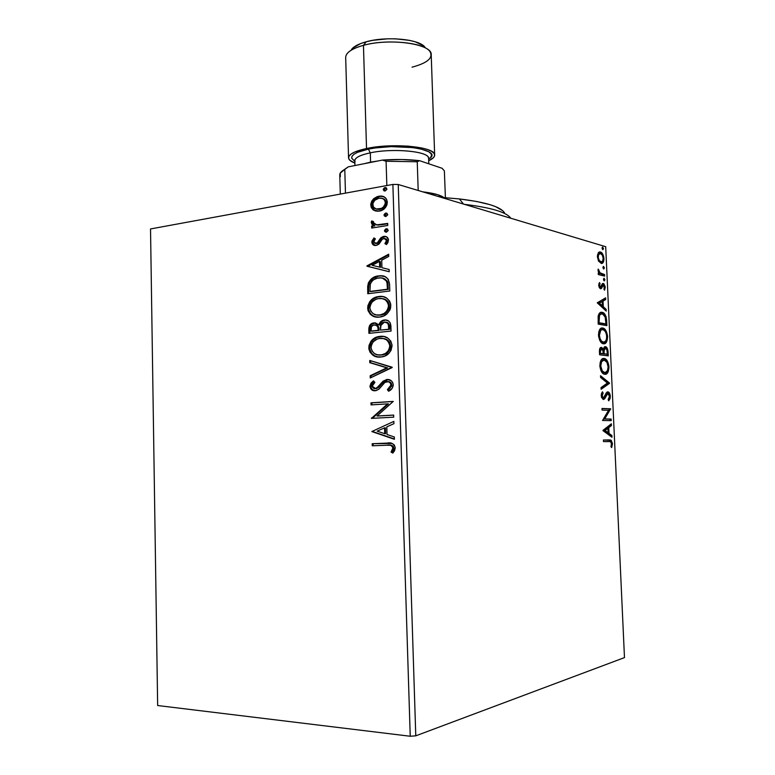 <?xml version="1.0" encoding="UTF-8"?>
<svg xmlns="http://www.w3.org/2000/svg" width="775" height="775" viewBox="0 0 775 775"><rect width="100%" height="100%" fill="white"/><g stroke="black" fill="none" stroke-linecap="round" stroke-linejoin="round"><path stroke-width="1.16" d="M605.701 246.692L624.476 657.607L415.778 735.833L398.234 184.498L605.701 246.692L398.234 184.498L392.877 184.431L410.237 736.25L157.654 705.531L150.524 228.945L392.877 184.431L150.524 228.945L157.654 705.531L410.237 736.25L392.877 184.431L398.234 184.498L415.778 735.833L410.237 736.25L415.778 735.833L624.476 657.607L605.701 246.692M598.649 261.282L601.526 263.471L603.047 262.599L603.764 261.02L603.531 256.031L601.303 252.427L599.86 251.914L598.503 252.573L597.389 256.147L598.407 260.836L601.293 263.461C602.921 263.684 603.803 262.057 603.948 258.608C603.396 254.694 602.233 252.495 600.451 252.011L598.261 252.873L597.399 256.777L598.649 261.282M604.636 276.123L604.568 274.573L599.608 272.645L598.174 269.08L598.155 271.173L599.182 273.207L598.242 272.965L598.31 274.534L604.636 276.123L604.568 274.573L600.276 273.246L598.174 269.08L599.182 273.207L598.242 272.965L598.31 274.534L604.636 276.123M598.688 285.365L599.356 287.767L600.751 288.765L601.691 288.145L602.805 285.258L603.744 285.239L604.548 290.179L605.217 286.798L603.919 283.805L602.33 283.747L600.393 287.157L599.501 285.791L600.053 283.602L599.462 282.555L598.688 285.365L600.615 288.755L601.448 288.455L603.386 285.035L604.49 287.167L603.919 289.153L604.548 290.179L605.246 287.176L603.289 283.466L602.33 283.747L600.422 287.167L599.472 285.452L600.053 283.602L599.462 282.555L598.688 285.365M606.68 320.918L606.031 316.568L604.403 313.701L602.117 312.344L599.792 312.868L598.164 316.181L598.203 324.134L606.893 325.626L606.68 320.918L605.798 321.005L606.68 320.918C606.118 315.464 604.597 312.616 602.117 312.344L601.923 312.315C600.208 311.87 598.959 313.158 598.164 316.181L598.203 324.134L606.893 325.626L606.68 320.918M608.268 355.861L607.794 349.728L605.866 346.774L604.132 347.248L603.357 349.573L601.942 347.578L600.586 347.558L599.618 349.031L599.453 351.86L599.588 354.785L608.268 355.861L608.084 351.792C607.726 348.585 606.844 346.871 605.42 346.648L603.357 349.573L601.41 347.403C600.034 347.248 599.385 348.731 599.453 351.86L599.588 354.785L608.268 355.861M609.518 383.325L600.528 375.73L600.606 377.464L607.435 383.034L601.061 387.548L601.138 389.282L609.518 383.325L608.433 383.402L601.109 388.595L609.508 383.063L600.528 375.73L600.606 377.464L607.435 383.034L601.061 387.548L601.138 389.282L609.518 383.325M611.146 419.052L604.713 418.917L610.681 408.793L602.001 408.464L602.068 410.062L608.569 410.295L602.543 420.467L611.213 420.631L611.146 419.052L610.061 419.11L610.128 420.612L610.061 419.11L611.146 419.052L604.713 418.917L610.681 408.793L602.001 408.464L602.068 410.062L608.569 410.295L602.543 420.467L611.213 420.631L611.146 419.052M609.286 441.517L610.816 441.779L611.494 442.922L610.981 446.778L611.678 447.572L612.482 443.649L611.233 440.307L603.415 439.997L603.493 441.605L610.332 441.585L611.611 443.688L612.482 443.649L610.467 440.006L603.415 439.997L603.493 441.605L609.286 441.517M602.998 430.629L611.969 437.245L611.892 435.521L609.043 433.409L608.782 427.606L611.436 425.523L611.359 423.799L602.979 430.358L611.969 437.245L611.892 435.521L609.043 433.409L608.782 427.606L611.436 425.523L611.359 423.799L602.998 430.629M610.332 396.316L609.741 393.681L608.017 391.869L606.321 392.76L603.609 397.856L602.146 396.209L603.105 393.041L602.504 391.762L601.274 394.32L601.526 397.498L603.589 399.483L604.81 398.602L607.048 393.884L608.472 393.69L609.46 396.684L608.172 399.512L608.666 400.82L610.061 398.65L610.332 396.316L609.45 396.364L608.172 399.512L608.666 400.82L610.332 396.316C609.983 393.613 609.198 392.131 607.988 391.869L603.308 397.895L602.097 395.744L603.105 393.041L602.504 391.762L601.197 395.676L603.415 399.493L604.703 398.747L607.871 393.419L609.45 396.383L610.332 396.316M604.849 374.286L607.077 373.453L608.278 371.593L608.917 365.916L606.67 360.055L604.878 358.68L603.318 358.486L601.826 359.242L600.586 361.102L599.889 366.449L601.41 371.603L603.279 373.695L604.849 374.286C607.309 374.567 608.695 372.087 608.985 366.837C608.191 361.47 606.554 358.689 604.093 358.476C601.584 358.079 600.17 360.588 599.869 365.984C600.644 371.177 602.223 373.928 604.587 374.248L604.849 374.286M603.473 343.771L604.994 343.548L606.534 341.978L607.542 335.653L605.294 329.714L601.933 327.999L600.451 328.668L599.211 330.46L598.552 336.205L600.383 341.494L603.473 343.771C605.934 344.177 607.309 341.775 607.61 336.573C606.806 331.206 605.178 328.358 602.717 328.028C600.208 327.505 598.794 329.927 598.484 335.275C599.337 340.69 600.993 343.528 603.473 343.771M597.244 302.802L606.224 311.085L606.147 309.39L603.299 306.745L603.037 301.039L605.701 299.547L605.624 297.852L597.244 302.802L606.224 311.085L606.147 309.39L603.299 306.745L603.037 301.039L605.701 299.547L605.624 297.852L597.244 302.802M604.258 280.889L604.897 279.62L604.016 278.283L603.764 280.453L604.297 280.889L604.907 279.765L604.083 278.293L603.483 279.417L604.258 280.889M603.715 268.993L604.355 267.743L603.473 266.397L603.221 268.547L603.773 269.002L604.364 267.888L603.522 266.397L602.94 267.511L603.715 268.993M602.834 249.647L603.493 248.562L602.592 247.051L602.349 249.182L602.921 249.657L603.493 248.562L602.621 247.051L602.059 248.145L602.834 249.647M376.069 211.129L373.531 210.122L377.764 211.275L382.094 210.209L385.582 207.39L386.928 204.978L387.306 201.781L386.463 199.059L384.323 197.053L380.244 196.056L377.318 196.579L373.812 198.603L371.729 201.103L370.75 204.28L371.206 207.448L372.969 209.725L374.412 210.345L371.613 205.336L370.731 205.104L373.531 210.122L379.266 211.129C383.828 210.393 386.522 207.419 387.335 202.207C386.609 198.119 384.4 196.065 380.719 196.056L378.81 196.211L373.192 199.185L370.731 205.104L371.613 205.336L374.073 199.427L373.192 199.185L374.073 199.427L379.692 196.453L378.81 196.211L383.034 196.463L379.692 196.453L376.737 197.441L374.073 199.427L372.165 202.256M387.771 225.457L387.703 223.413L376.747 224.866L373.695 223.684L373.472 221.592L371.748 220.904L371.283 222.105L371.835 224.178L373.986 225.641L371.632 226.019L371.7 228.053L387.771 225.457L387.703 223.413L376.747 224.866L373.221 222.541L373.472 221.592L371.748 220.904L371.254 222.532L373.986 225.641L371.632 226.019L371.7 228.053L387.771 225.457M371.835 242.188L373.327 244.929L376.786 245.297L379.227 243.815L382.317 239.155L384.758 238.448L385.96 239.117L386.522 240.541L384.904 243.612L386.444 244.561L387.955 242.556L388.469 239.514L386.551 236.801L383.053 236.54L380.573 238.07L377.444 242.691L375.265 243.398L373.792 241.761L375.4 238.894L373.996 237.906L372.019 240.947L371.835 242.188L372.727 242.381L374.645 238.361L372.727 242.381L371.835 242.188C372.252 244.503 373.492 245.597 375.565 245.491L378.597 244.406L382.317 239.155L384.226 238.4L386.522 240.541L384.904 243.612L386.444 244.561L388.507 239.998C388.062 237.499 386.706 236.278 384.458 236.327L381.222 237.46L377.444 242.691L376.011 243.398L373.792 241.761L375.4 238.894L373.996 237.906L371.835 242.188M389.612 284.754L388.256 279.262L385.156 276.723L380.438 275.774L374.277 277.072L371.225 278.971L368.406 282.875L367.679 286.498L367.757 293.744L389.806 291.003L389.612 284.754C388.769 278.099 385.378 275.125 379.45 275.823L378.491 275.919C373.986 276.229 370.566 278.69 368.241 283.311L367.757 293.744L389.806 291.003L389.612 284.754M391.046 331.09L390.3 323.039L388.73 321.121L385.504 319.968L380.98 321.402L378.82 324.851L375.381 322.846L371.981 323.427L369.442 325.8L368.813 329.578L368.929 333.357L391.046 331.09L390.881 325.684C390.203 321.528 388.023 319.639 384.352 320.007C381.707 320.278 379.866 321.896 378.82 324.851L374.063 322.846C370.615 323.262 368.871 325.51 368.813 329.578L368.929 333.357L391.046 331.09M392.179 367.563L369.733 360.443L369.791 362.69L386.764 367.834L370.179 375.739L370.247 377.987L392.169 367.214L369.733 360.443L369.791 362.69L386.764 367.834L370.179 375.739L370.247 377.987L392.179 367.563M393.652 415.071L377.028 416.001L393.235 401.421L370.983 402.826L371.041 404.899L387.587 403.872L371.438 418.384L393.719 417.173L393.652 415.071L377.028 416.001L393.235 401.421L370.983 402.826L371.041 404.899L387.587 403.872L371.438 418.384L393.719 417.173L393.652 415.071M387.045 445.218L390.513 445.315L392.47 446.536L392.867 448.638L391.036 452.077L392.799 453.084L394.523 450.769L395.25 447.805L394.349 445.005L392.208 443.455L372.184 443.707L372.252 445.79L387.045 445.218C389.767 444.472 391.733 445.373 392.935 447.921L391.036 452.077L392.799 453.084L395.25 447.805C393.933 443.678 391.249 442.108 387.2 443.106L372.184 443.707L372.252 445.79L387.045 445.218M371.826 431.559L394.407 439.289L394.33 436.993L387.035 434.504L386.802 426.841L393.923 423.673L393.845 421.387L371.826 431.559L372.717 431.21L371.826 431.559L394.407 439.289L394.33 436.993L387.035 434.504L386.802 426.841L393.923 423.673L393.845 421.387L371.826 431.559M393.293 384.768L392.644 382.346L391.104 380.632L387.045 379.479L383.121 381.116L376.553 388.265L374.063 388.614L372.455 387.335L372.426 384.913L374.897 382.366L373.492 380.845L371.07 383.034L369.927 386.318L371.758 389.854L376.078 390.639L379.072 389.002L384.904 382.414L388.43 381.707L390.193 382.869L390.988 385.088L389.709 387.887L387.384 389.612L388.575 391.23L392.421 387.965L393.293 384.768C392.479 381.029 390.397 379.266 387.045 379.479L375.633 388.604L372.184 386.183L374.897 382.366L373.492 380.845L369.927 386.318C370.595 389.505 372.358 390.988 375.207 390.765L378.539 389.467L384.904 382.414L387.074 381.571C389.234 381.455 390.542 382.627 390.988 385.088L387.384 389.612L388.575 391.23C391.278 390.125 392.857 387.975 393.293 384.768M380.767 357.062L384.7 356.122L389.098 353.09L391.094 350.271L392.034 344.962L390.774 341.077L387.742 338.065L384.012 336.534L379.033 336.495L374.218 338.297L370.963 341.242L368.997 345.505L368.91 349.118L370.111 352.334L373.095 355.328L376.805 356.829L382.056 356.887C387.781 355.938 391.123 352.16 392.073 345.573C390.377 338.675 386.357 335.604 380.041 336.36L379.169 336.476C373.221 337.309 369.762 341.126 368.793 347.927C370.489 354.698 374.48 357.74 380.767 357.062M379.556 317.082L383.48 316.064L387.064 313.73L389.844 310.097L390.619 307.811L390.716 304.188L389.534 300.952L386.512 298.017L382.792 296.573L377.832 296.651L373.027 298.549L369.791 301.562L367.825 305.844L367.999 310.581L370.285 314.272L374.78 316.752L379.556 317.082C385.863 316.462 389.612 312.567 390.823 305.389C389.127 298.559 385.136 295.595 378.83 296.496C372.494 297.154 368.764 301.078 367.631 308.256C369.317 314.96 373.288 317.895 379.556 317.082M366.943 266.222L389.205 271.725L389.137 269.477L381.939 267.704L381.717 260.216L388.73 256.448L388.662 254.21L366.943 266.222L389.205 271.725L389.137 269.477L381.939 267.704L381.717 260.216L388.73 256.448L388.662 254.21L366.933 265.883L367.825 266.048L388.682 254.859L367.834 266.387L366.943 266.222M386.405 232.2L388.168 230.592L386.948 228.78L385.669 228.983L384.545 230.398L384.71 231.493L386.086 232.229L388.207 230.194L386.299 228.78L384.507 230.785L386.405 232.2M385.921 216.496L387.684 214.878L386.454 213.086L385.185 213.299L384.061 214.714L384.226 215.818L385.601 216.525L387.713 214.491L385.814 213.096L384.032 215.101L385.921 216.496M385.136 190.979L386.89 189.333L385.669 187.56L384.4 187.792L383.276 189.226L383.906 190.776L385.136 190.979L386.928 188.945L385.495 187.55L383.247 189.613L385.136 190.979M373.143 445.761L373.085 443.697L372.184 443.707L388.672 443.067L373.085 443.697L373.143 445.761M390.958 445.238L392.993 446.1L393.816 447.902L391.918 452.058L393.109 452.736L391.036 452.077L391.918 452.058L393.535 449.297L392.654 449.316L393.535 449.297L393.816 447.902L392.935 447.921L393.816 447.902C392.809 445.489 391.075 444.579 388.585 445.179L388.595 445.179M394.397 438.979L372.727 431.559L394.397 438.979M385.601 433.709L385.417 427.858L384.536 427.848L385.417 427.858L385.601 433.709L384.71 433.709L385.601 433.709M377.154 431.142L384.536 427.848L384.71 433.709L377.154 431.142L384.536 427.848L384.71 433.709L377.154 431.142M372.329 418.335L371.428 417.948L372.32 417.967L388.469 403.901L387.587 403.872L388.469 403.901L372.329 418.335M371.932 404.841L371.874 402.855L370.983 402.826L393.235 401.508L371.874 402.855L371.932 404.841M377.919 416.01L393.652 415.138L377.919 416.01M388.285 389.651L389.166 390.881L387.384 389.612L388.265 389.66L391.869 385.136L390.988 385.088L391.869 385.136C391.433 382.724 390.164 381.552 388.052 381.62M374.906 390.774C372.61 390.503 371.244 389.031 370.818 386.367L369.927 386.318L370.818 386.367L373.889 381.281L371.961 383.082M375.139 388.701L378.752 387.287L377.871 387.238L378.752 387.287L380.883 384.565L379.992 384.516L380.883 384.565L387.926 379.537L387.045 379.479L388.43 379.517L385.882 380.05M384.923 380.535L379.091 386.899M378.752 387.287L376.321 388.692M371.613 383.577L370.973 387.442L371.942 389.244L374.306 390.658M388.304 381.61L390.745 382.569M391.065 382.918L391.792 385.95L388.876 389.292M371.128 377.57L371.07 375.798L370.179 375.739L387.655 367.902L369.791 362.69L370.683 362.758L370.624 360.714L370.683 362.758L387.655 367.902L371.07 375.798L371.128 377.57M378.81 357.091C373.812 356.645 370.77 353.613 369.685 348.014L368.793 347.927L369.685 348.014C370.653 341.223 374.112 337.406 380.06 336.573L383.441 336.427L376.97 337.425L373.385 339.702L370.634 343.315L369.714 346.793L370.062 350.348L371.738 353.439L374.993 355.977L378.675 357.081M382.869 338.491L382.869 338.491C387.132 338.675 389.728 341.155 390.658 345.95L390.484 347.897M384.187 338.665L386.589 339.508M387.2 339.867L389.176 341.698M389.593 342.317L390.658 345.95L389.777 345.853L390.658 345.95C389.864 351.191 387.18 354.194 382.618 354.931L379.973 355.105M390.174 348.944L387.607 352.548L382.375 354.969M371.041 347.626C371.903 342.201 374.713 339.159 379.45 338.51L380.099 338.433C385.204 337.803 388.43 340.273 389.777 345.853C388.982 351.114 386.299 354.107 381.726 354.853L380.699 354.989C375.642 355.551 372.417 353.09 371.041 347.626L371.506 344.768L373.308 341.756L376.941 339.198L379.295 338.539L383.305 338.568L386.328 339.77L388.73 342.24L389.689 344.885L389.602 347.791L387.955 351.162L385.34 353.497L381.494 354.882L377.502 354.814L374.509 353.603L372.126 351.172L371.041 347.626M369.811 333.26L369.704 329.685L368.813 329.578L369.704 329.685C369.762 325.616 371.506 323.378 374.945 322.962L371.893 324.115L370.334 325.907L369.811 333.26M380.079 323.969L379.711 324.967L378.82 324.851L379.711 324.967C380.748 322.012 382.588 320.395 385.233 320.123L382.53 321.044L380.544 323.039M385.834 322.168L385.834 322.168C388.275 322.371 389.496 323.979 389.496 326.982L389.573 329.356L380.428 330.102L380.554 325.742L384.419 322.071C387.151 321.974 388.546 323.582 388.614 326.876L389.496 326.982L388.614 326.876L388.692 329.249L389.573 329.356L389.496 326.972M386.144 322.177L387.703 322.691M388.323 323.146L389.37 325.423M375.836 324.996L377.997 325.936M378.51 326.633L378.956 328.435M379.014 329.394L378.123 329.288L378.161 330.334L379.043 330.441L379.014 329.394L379.043 330.441L372 331.167L371.109 331.07L371.051 328.939C371.07 326.478 372.107 325.132 374.16 324.899C376.718 324.744 378.045 326.198 378.123 329.288L379.014 329.394C379.004 326.585 377.851 325.113 375.575 324.987M378.161 330.334L371.109 331.07L379.043 330.441L371.109 331.07L371.419 326.672L373.531 325.006L376.553 325.384L377.919 327.389L378.161 330.334M388.692 329.249L380.428 330.102L389.573 329.356L380.428 330.102L381.097 324.308L382.559 322.729L384.419 322.071L387.558 323.146L388.401 324.851L388.692 329.249M376.679 317.101C372.145 316.452 369.423 313.555 368.522 308.382L367.631 308.256L368.522 308.382C369.656 301.213 373.385 297.3 379.711 296.641L382.995 296.612M368.716 305.97L368.629 309.564L370.179 313.255L372.794 315.648L376.495 317.062M381.697 296.525L377.725 297.019L373.918 298.685L370.683 301.698L369.094 304.585M382.966 298.762L385.359 299.547M385.979 299.886L387.946 301.659M388.362 302.269L389.331 304.895L389.244 307.801M388.934 308.857L384.991 313.555L380.37 315.144C385.398 314.669 388.42 311.569 389.418 305.863C388.614 301.378 386.231 298.976 382.288 298.656M378.772 315.212L380.37 315.144M369.859 307.907C370.857 302.192 373.86 299.082 378.888 298.549C383.974 297.813 387.19 300.206 388.537 305.728L389.418 305.863L388.537 305.728C387.539 311.443 384.516 314.543 379.488 315.018C374.441 315.687 371.235 313.323 369.859 307.907L370.324 305.059L372.126 302.008L375.749 299.392L378.093 298.675L382.085 298.617L385.097 299.751L387.49 302.153L388.449 304.759L388.362 307.656L386.725 311.046L384.109 313.429L380.283 314.902L376.301 314.921L373.327 313.778L370.944 311.414L369.859 307.907M379.45 275.823L373.453 278.147L369.878 281.8L368.571 286.653L368.638 293.638L368.532 289.879L367.641 289.724L368.532 289.879L369.132 283.466L368.241 283.311L369.132 283.466C371.448 278.855 374.868 276.394 379.382 276.084L381.319 275.939M382.743 278.147L383.383 278.293M384.545 278.7L387.287 281.199M388.265 287.147L387.384 287.002L387.452 289.22L388.333 289.366L370.828 291.574L388.333 289.366L387.529 281.713L386.647 281.558L388.333 289.366L369.937 291.429L370.334 284.125C372.107 280.259 374.848 278.206 378.549 277.973L379.363 277.886C382.492 277.46 384.923 278.68 386.647 281.558L387.529 281.713L387.946 283.311M388.081 284.357L388.198 285.762M369.937 291.429L370.828 291.574L369.937 291.429L370.334 284.125L371.69 281.519L373.734 279.668L377.309 278.196L381.203 277.905L383.761 278.583L386.124 280.569L387.016 282.856L387.452 289.22L369.937 291.429M387.529 281.713L382.375 278.099M389.205 271.676L367.834 266.387L389.205 271.676M380.535 267.317L380.36 261.592L379.479 261.407L380.36 261.592L380.535 267.317L379.653 267.142L380.535 267.317M372.194 265.321L379.479 261.407L379.653 267.142L372.194 265.321L379.479 261.407L379.653 267.142L372.194 265.321M376.156 243.592L378.326 242.885L377.444 242.691L378.326 242.885L379.924 240.589L379.043 240.395L379.924 240.589L382.104 237.663L381.222 237.46L384.574 236.608L383.693 236.394L386.018 236.569M386.58 242.933L385.785 243.805L386.657 244.348L384.904 243.612L385.785 243.805L387.403 240.734L385.233 238.603M374.916 245.472L372.727 242.381L373.153 244.028L374.868 245.452M386.463 239.01L387.374 240.463L386.899 242.468M385.388 236.53L381.775 237.954L378.326 242.895M377.997 243.147L377.27 243.505M386.124 232.229L384.507 230.785L385.388 230.998L387.18 228.993L386.299 228.78L387.461 228.974L386.512 229.206M385.543 230.223L386.047 232.18M372.572 227.908L372.523 226.232L371.632 226.019L374.868 225.854L371.254 222.532L372.136 222.754L372.572 221.233L372.426 223.907L374.868 225.854L372.523 226.232L372.572 227.908M375.962 224.779L378.132 225.099L387.723 223.772L381.116 224.818M379.004 225.06L377.977 225.099M385.601 216.525L384.032 215.101L384.904 215.334L386.696 213.319L385.814 213.096L387.016 213.29L386.028 213.542M385.059 214.568L385.562 216.506M371.738 203.68L372.426 208.359L375.739 211.013M382.927 198.632L384.787 199.63L386.163 202.168M386.212 203.447L384.158 207.351L380.099 209.318C383.499 208.824 385.543 206.654 386.221 202.798L385.349 202.566C384.662 206.421 382.618 208.591 379.217 209.085L377.803 209.202C375.042 209.24 373.337 207.768 372.688 204.774C373.424 200.938 375.497 198.758 378.888 198.235L380.341 198.119C383.082 198.071 384.749 199.553 385.349 202.566L386.221 202.808C385.843 200.26 384.545 198.826 382.356 198.487M380.099 209.318L377.958 209.386M379.556 209.395L378.801 209.434M384.274 189.1L384.749 191.008L383.247 189.613L384.119 189.865L385.902 187.831L385.03 187.579L386.289 187.802L385.243 188.063M378.888 198.235L382.046 198.381L383.916 199.388L385.156 201.316L385.233 203.864L383.286 207.109L381.329 208.417L376.243 208.988L373.414 207.08L372.814 203.467L374.819 200.25L378.888 198.235M603.415 440.026L609.305 439.919L608.21 439.968L609.382 440.045L611.194 442.215L609.567 440.093L603.415 440.026M611.678 447.572L612.482 443.649L611.611 443.688L610.981 446.778L611.678 447.572M610.312 424.623L610.351 425.562L611.436 425.523L610.351 425.562L607.716 428.294L610.351 425.562L610.312 424.623M607.92 432.741L607.958 433.457L609.043 433.409L607.958 433.457L610.807 435.569L611.892 435.521L610.807 435.569L610.845 436.422L610.807 435.569L607.958 433.457L607.92 432.741M604.016 430.551L607.038 432.779L608.123 432.731L607.038 432.779L604.016 430.551L605.101 430.503L607.929 428.284L606.835 428.333L604.016 430.551L606.835 428.333L607.929 428.284L608.123 432.731L605.101 430.503L604.016 430.551M602.001 408.561L610.681 408.793L609.596 408.851L610.69 409.152L609.605 409.21L603.618 418.965L610.061 419.11L603.618 418.965L609.596 408.851L602.001 408.561M607.707 393.429L605.963 393.952L607.048 393.884L605.963 393.952L604.694 396.49L605.779 396.432L604.694 396.49L603.618 398.815L604.703 398.747L602.989 399.396L604.268 397.546M601.497 393.836L601.836 392.731L603.105 393.041L602.01 393.099L601.332 394.126M601.206 395.802L602.097 395.744L601.206 395.802M602.02 397.924L602.504 397.924M607.135 391.995L608.792 394.058L607.135 391.995M602.214 397.963L603.212 397.885M604.481 397.032L604.703 396.48M604.984 395.783L605.779 394.204M600.577 376.728L608.423 383.141L609.508 383.063L608.433 383.402L600.577 376.728M602.979 358.563L604.093 358.476L603.008 358.563L606.748 361.993L605.091 359.6L602.979 358.563M608.113 366.895L608.985 366.837L608.113 366.895M607.581 370.528L604.771 374.277M604.868 374.238L607.193 371.671M601.797 371.787L600.857 370.489L603.483 372.746L604.568 372.668C602.659 372.407 601.4 370.188 600.761 366.013L599.869 366.081L600.761 366.013C601.042 361.741 602.175 359.755 604.161 360.055C606.157 360.201 607.474 362.448 608.113 366.788C607.852 370.983 606.748 372.949 604.781 372.698L603.047 372.63M602.747 372.504L602.088 372.058M603.086 360.142L600.092 362.748M600.286 362.235L602.466 360.152M600.828 347.452L601.41 347.403L600.828 347.452M600.596 347.558L602.127 349.293L600.596 347.558M602.446 349.651L603.357 349.573L602.446 349.651M604.858 346.696L605.42 346.648L604.858 346.696M604.626 346.803L606.418 348.886L604.626 346.803M607.203 351.86L608.084 351.792L607.203 351.86M607.106 354.194L607.174 355.725L607.106 354.194M602.979 350.571L604.064 350.484L605.498 348.217C606.554 348.517 607.135 349.903 607.232 352.392L607.319 354.185L603.028 353.865L604.103 353.778L604.064 350.484L602.979 350.571L603.144 349.593L602.96 350.843M603.028 353.865L607.319 354.185L603.028 353.865M602.136 353.749L599.521 353.419L600.412 353.303L600.344 351.666L599.453 351.734L600.344 351.666L601.497 348.983C602.524 349.205 603.076 350.503 603.183 352.858L603.221 353.662L599.521 353.381L602.136 353.749M600.412 349.079L599.511 349.622M604.074 352.974L603.192 353.051L604.074 352.974L604.238 349.467L605.682 348.266L606.961 350.097L607.319 354.185L604.103 353.778L604.074 352.974M600.344 351.666L600.586 349.544L601.865 349.108L602.921 350.688L603.221 353.662L600.412 353.303L600.344 351.666M601.419 328.106L602.717 328.028L601.632 328.125L605.236 331.448L603.715 329.259L601.419 328.106M606.738 336.65L607.61 336.573L606.738 336.65M606.205 340.235L603.57 343.78L605.817 341.358M602.001 342.221L600.712 341.494M600.422 341.213L599.608 340.109L602.311 342.288L603.347 342.201M601.662 329.695L598.717 332.146M598.91 331.642L601.09 329.675M599.385 335.352C599.656 331.119 600.799 329.201 602.785 329.598C604.781 329.84 606.089 332.136 606.728 336.486C606.476 340.642 605.362 342.54 603.396 342.192L603.367 342.192C601.41 341.998 600.073 339.712 599.385 335.352L598.494 335.43L599.385 335.352L600.741 330.334L602.165 329.578L604.054 330.15L605.537 331.933L606.573 335.013L606.622 338.578L605.692 341.039L603.706 342.221L601.507 341.116L600.092 338.733L599.385 335.352M605.73 323.94L605.798 325.442L605.73 323.94M600.654 312.403L602.117 312.344L601.042 312.461L604.645 315.861L602.95 313.429L600.654 312.403M600.925 314.001L598.203 316.113M598.436 315.522L600.141 314.02M604.858 324.018L598.145 322.846L605.943 323.921L598.145 322.797L599.036 322.71L598.988 321.673L598.097 321.761L598.988 321.673L599.036 317.169L598.048 317.266L599.036 317.169C599.627 314.611 600.625 313.517 602.03 313.894L602.185 313.914C603.531 313.982 604.626 315.347 605.459 318.021L605.943 323.921L604.858 324.018M604.577 298.443L604.626 299.663L605.701 299.547L601.981 301.543L604.626 299.663L604.577 298.443M602.175 305.922L602.223 306.861L603.299 306.745L602.223 306.861L605.081 309.496L606.147 309.39L605.101 310.039L602.223 306.861L602.175 305.922M598.281 303.228L601.303 306.018L602.378 305.902L601.303 306.018L598.281 303.228L602.185 301.523L598.281 303.228L602.185 301.523L602.378 305.902L599.356 303.112L598.281 303.228M598.93 283.65L600.053 283.602L598.93 283.65M598.697 285.539L599.472 285.452L598.697 285.539M602.601 283.553L603.289 283.466L602.601 283.553M602.427 283.669L603.725 285.21L602.427 283.669M604.49 287.263L605.246 287.176L604.49 287.263M603.066 285.055L601.729 285.384L602.805 285.258L601.729 285.384L601.158 286.886L602.233 286.769L601.158 286.886L600.373 288.581L601.448 288.455L600.276 288.658L601.158 286.886M601.284 286.459L601.642 285.52M601.729 285.384L602.311 285.161M603.531 278.826L603.841 279.891L604.907 279.765L603.783 280.482L603.531 278.826M598.261 273.313L599.182 273.207L598.261 273.313M598.009 270.107L598.881 270L598.009 270.107M598.067 270.766L598.804 270.678L598.067 270.766M599.007 273.226L604.568 274.573L603.493 274.699L603.551 275.852L603.493 274.699L601.381 274.166M599.753 273.653L599.191 273.372M602.989 266.949L603.299 268.024L604.364 267.888L603.25 268.586L602.989 266.949M599.123 252.088L600.451 252.011L599.375 252.146L601.71 254.365L599.123 252.088M603.183 258.705L603.948 258.608L603.183 258.705M602.562 261.601L601.623 263.122M601.972 262.735L602.311 262.202M599.618 261.911L598.552 261.107L600.925 261.853C599.559 261.543 598.658 259.925 598.184 257L597.418 257.097L598.184 257C598.348 254.491 599.027 253.328 600.218 253.502L600.528 253.561C601.855 253.88 602.737 255.488 603.173 258.395C603.047 260.913 602.378 262.076 601.187 261.902L599.821 261.979M599.588 253.58L597.506 254.781L598.62 253.687M599.831 261.989L600.702 261.96M602.097 247.612L602.417 248.707L603.493 248.562L602.378 249.24L602.097 247.612M607.929 428.284L608.123 432.731L605.101 430.503L607.929 428.284M604.161 360.055L606.912 362.264L608.113 366.788L607.523 370.586L605.091 372.707L602.291 370.983L600.761 366.013L601.623 361.625L604.161 360.055M599.036 322.71L599.521 315.415L600.819 314.04L602.65 314.04L605.178 317.062L605.943 323.921L599.036 322.71M602.185 301.523L602.378 305.902L599.356 303.112L602.185 301.523M600.528 253.561L602.175 254.985L603.144 257.901L602.776 260.836L601.322 261.911L599.23 260.419L598.222 257.494L598.62 254.568L600.528 253.561M464.448 204.348C491.243 207.603 506.685 212.224 510.773 218.23C506.685 212.224 491.243 207.603 464.448 204.348M504.515 212.892C500.892 206.818 485.867 202.168 459.43 198.943L463.479 204.057L459.43 198.943L476.78 201.5L490.313 204.755L495.496 206.596L502.549 210.587M441.178 197.373L459.43 198.943L441.178 197.373M443.843 197.547C440.52 195.019 433.467 193.12 422.704 191.832L437.352 194.583L443.843 197.547M340.38 176.642L340.225 173.174L344.788 169.415L345.456 193.14L344.788 169.415L348.198 166.877L382.414 160.086L386.086 161.268L386.841 185.545L386.086 161.268L417.241 161.762L419.575 160.687L442.05 168.262L444.366 170.849L445.402 197.654M340.302 194.089L339.77 174.869C339.731 173.028 341.407 171.217 344.788 169.415L348.198 166.877L342.24 171.004L348.198 166.877L382.414 160.086C395.763 159.137 408.154 159.33 419.575 160.687L417.241 161.762L418.19 190.476L417.241 161.762L386.086 161.268L382.414 160.086L401.721 159.514L419.575 160.687L442.05 168.262L444.366 170.849M424.923 47.188C419.556 39.147 386.589 35.96 366.246 41.773L363.456 45.347C386.502 38.798 423.925 42.402 429.854 51.402C433.603 57.728 427.664 62.988 412.058 67.173M354.814 161.452L351.666 158.119L352.082 156.162L354.039 154.215L357.498 152.336L368.367 149.129L370.295 152.84C358.825 155.368 353.758 158.342 355.076 161.772M428.604 158.458L428.604 158.4C429.854 151.493 393.216 147.802 370.295 152.84L370.576 162.14L378.21 160.919L370.576 162.14L370.295 152.84C360.152 155.029 354.989 157.654 354.795 160.725L354.931 165.54M434.659 155.078L431.21 54.725C432.615 43.981 389.98 37.733 363.456 45.347L366.527 148.529C393.283 142.552 436.17 146.95 434.659 155.078C434.659 157.063 432.663 158.962 428.682 160.754L433.632 157.509L434.649 155.417L434.01 153.343L431.704 151.387L427.8 149.614L422.433 148.102L408.125 146.117L391.055 145.807L366.527 148.529L363.456 45.347C351.782 48.641 345.863 52.661 345.679 57.408L348.547 157.751M354.863 163.079C350.775 161.529 348.663 159.766 348.547 157.79C348.75 154.196 354.747 151.106 366.527 148.529L354.824 151.987L351.114 154.012L349.021 156.114L348.595 158.216L349.806 160.241L354.863 163.079M428.352 157.422C426.512 151.018 391.821 148.122 370.295 152.84L368.367 149.129L375.371 147.938L391.094 146.62L414.005 147.647L420.176 148.732L428.808 151.774L430.958 153.595L431.568 155.513L430.648 157.461L428.633 159.127M423.47 45.764L415.255 41.802L409.403 40.348L395.347 38.818L387.723 38.808L372.862 40.319L366.246 41.773L360.549 43.603L352.722 48.098M364.153 163.709L370.576 162.14L364.143 163.709M368.367 149.129C397.992 142.513 442.719 149.682 429.747 158.333M346.832 54.008C349.341 50.578 354.882 47.692 363.456 45.347L366.246 41.773C358.66 43.855 353.749 46.432 351.492 49.493M375.633 388.604L376.524 388.653M386.202 379.605L387.093 379.653M379.169 336.476L380.06 336.573M381.726 354.853L382.618 354.931M384.458 236.327L385.34 236.53M386.638 228.761L387.413 228.945M377.251 224.886L378.132 225.099M386.202 213.067L386.957 213.261M380.719 196.056L381.6 196.298M377.803 209.202L378.684 209.434M385.495 187.55L386.212 187.753M610.467 440.006L609.382 440.045M607.988 391.869L607.329 391.908M604.568 372.668L603.483 372.746M601.923 312.315L600.838 312.432M600.422 287.167L599.346 287.283M600.053 251.933L599.249 252.03M601.187 261.902L600.112 262.037M354.795 160.774L354.282 160.047L354.795 160.725M428.604 158.4L428.788 163.787"/></g></svg>
